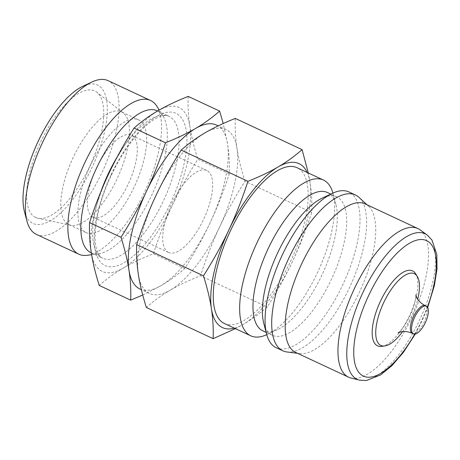 <?xml version="1.0" encoding="UTF-8"?>
<svg xmlns="http://www.w3.org/2000/svg" width="460" height="460" viewBox="0 0 460 460"><rect width="100%" height="100%" fill="white"/><g stroke="black" fill="none" stroke-linecap="round" stroke-linejoin="round"><path stroke-width="0.34" stroke-dasharray="2.3 1.72" d="M402.575 331.62A39.583 15.525 115 0 0 411.539 316.382A39.583 15.525 115 0 0 417.703 299.247M295.751 352.475A81.989 32.165 115 0 0 299.644 353.596A81.989 32.165 115 0 0 359.605 291.818A81.989 32.165 115 0 0 368.535 206.195A81.989 32.165 115 0 0 365.372 204.016A81.989 32.165 115 0 0 365.183 203.924M276.172 347.697A85.945 33.718 115 0 0 342.982 284.366A85.945 33.718 115 0 0 349.157 192.067A85.945 33.718 115 0 0 348.95 191.969M263.747 323.23A76.337 29.946 115 0 0 272.05 335.156A76.337 29.946 115 0 0 272.228 335.242A76.337 29.946 115 0 0 331.574 278.996A76.337 29.946 115 0 0 337.053 197.018A76.337 29.946 115 0 0 336.869 196.932A76.337 29.946 115 0 0 322.213 198.128M224.342 323.472A85.945 33.718 115 0 0 291.151 260.142A85.945 33.718 115 0 0 297.321 167.842A85.945 33.718 115 0 0 297.12 167.745M142.738 295.021L160.856 285.752C169.28 280.836 177.261 275.068 184.799 268.445C194.821 252.597 203.274 237.331 210.168 222.646C217.091 207.977 223.462 191.739 229.281 173.926C229.661 163.714 229.091 153.732 227.579 143.968A90.471 35.489 115 0 0 216.792 125.212A90.471 35.489 115 0 0 216.574 125.108M235.296 118.415C234.916 128.622 235.486 138.604 237.003 148.373A90.471 35.489 115 0 0 226.216 129.616A90.471 35.489 115 0 0 225.998 129.513A90.471 35.489 115 0 0 205.108 132.796A90.471 35.489 115 0 0 155.802 195.897A90.471 35.489 115 0 0 138.385 274.58A90.471 35.489 115 0 0 149.172 293.33A90.471 35.489 115 0 0 149.391 293.434A90.471 35.489 115 0 0 170.28 290.156C161.862 295.067 153.881 300.834 146.343 307.458M90.925 252.695A78.315 30.722 115 0 0 98.796 253.713A78.315 30.722 115 0 0 151.915 194.752A78.315 30.722 115 0 0 163.076 116.184A78.315 30.722 115 0 0 157.429 110.889A78.315 30.722 115 0 0 157.239 110.797M36.34 234.358A84.818 33.275 115 0 0 102.275 171.867A84.818 33.275 115 0 0 108.364 80.776A84.818 33.275 115 0 0 108.163 80.684M24.38 211.358A76.337 29.946 115 0 0 32.683 223.284A76.337 29.946 115 0 0 92.098 167.359A76.337 29.946 115 0 0 97.687 85.152A76.337 29.946 115 0 0 82.846 86.261M68.626 224.48A62.198 24.397 115 0 0 68.776 224.555A62.198 24.397 115 0 0 70.886 225.256A62.198 24.397 115 0 0 117.214 178.537A62.198 24.397 115 0 0 123.343 113.022A62.198 24.397 115 0 0 121.595 111.924A62.198 24.397 115 0 0 121.446 111.855A62.198 24.397 115 0 0 73.094 157.682A62.198 24.397 115 0 0 68.626 224.48M35.449 217.402A69.834 27.393 115 0 0 37.99 218.27A69.834 27.393 115 0 0 89.999 165.818A69.834 27.393 115 0 0 96.876 92.264A69.834 27.393 115 0 0 94.915 91.034A69.834 27.393 115 0 0 40.566 142.197A69.834 27.393 115 0 0 35.449 217.402M85.819 232.518A62.198 24.397 115 0 0 85.968 232.587A62.198 24.397 115 0 0 134.32 186.76A62.198 24.397 115 0 0 138.788 119.962A62.198 24.397 115 0 0 138.638 119.893A62.198 24.397 115 0 0 90.287 165.721A62.198 24.397 115 0 0 85.819 232.518M168.435 252.402A45.235 17.744 115 0 0 168.544 252.454A45.235 17.744 115 0 0 203.705 219.127A45.235 17.744 115 0 0 206.954 170.545A45.235 17.744 115 0 0 206.845 170.493A45.235 17.744 115 0 0 171.683 203.826A45.235 17.744 115 0 0 168.435 252.402M93.041 217.172A45.235 17.744 115 0 0 93.15 217.218A45.235 17.744 115 0 0 128.317 183.891A45.235 17.744 115 0 0 131.566 135.309A45.235 17.744 115 0 0 131.457 135.257A45.235 17.744 115 0 0 96.29 168.59A45.235 17.744 115 0 0 93.041 217.172M188.18 96.393C187.795 106.599 188.364 116.587 189.882 126.35A90.471 35.489 115 0 0 179.095 107.594A90.471 35.489 115 0 0 157.987 110.774A90.471 35.489 115 0 0 108.681 173.88A90.471 35.489 115 0 0 91.27 252.557A90.471 35.489 115 0 0 102.057 271.314A90.471 35.489 115 0 0 123.165 268.134C114.741 273.044 106.76 278.812 99.222 285.436M139.966 289.029A90.471 35.489 115 0 0 160.856 285.752A90.471 35.489 115 0 0 210.168 222.646A90.471 35.489 115 0 0 227.579 143.968L223.226 123.521M229.281 173.926L197.834 159.229C187.812 175.076 179.36 190.342 172.471 205.028C165.548 219.696 159.177 235.934 153.358 253.747C141.617 258.411 131.554 263.206 123.165 268.134A90.471 35.489 115 0 0 172.471 205.028A90.471 35.489 115 0 0 189.882 126.35C191.366 136.097 194.017 147.056 197.834 159.229M184.799 268.445L153.358 253.747M235.399 328.641L243.317 324.288C251.741 319.378 259.722 313.605 267.26 306.987C277.282 291.134 285.735 275.868 292.623 261.182C299.546 246.514 305.917 230.276 311.736 212.462C312.122 202.256 311.552 192.268 310.034 182.505L308.292 172.966M311.736 212.462L244.956 181.251C234.933 197.098 226.481 212.365 219.587 227.05C212.664 241.718 206.293 257.957 200.474 275.77C188.732 280.433 178.67 285.229 170.28 290.156A90.471 35.489 115 0 0 219.587 227.05A90.471 35.489 115 0 0 237.003 148.373C238.481 158.119 241.132 169.079 244.956 181.251M267.26 306.987L200.474 275.77M234.381 328.164A90.471 35.489 115 0 0 243.317 324.288A90.471 35.489 115 0 0 292.623 261.182A90.471 35.489 115 0 0 310.034 182.505A90.471 35.489 115 0 0 307.159 172.437M87.314 255.3A84.818 33.275 115 0 0 144.843 191.446A84.818 33.275 115 0 0 156.923 106.352M266.754 334.673A85.945 33.718 115 0 0 267.231 334.454A85.945 33.718 115 0 0 317.659 272.216A85.945 33.718 115 0 0 333.057 193.602A85.945 33.718 115 0 0 332.919 193.096M262.809 330.838A76.337 29.946 115 0 0 277.46 329.642A76.337 29.946 115 0 0 322.253 274.361A76.337 29.946 115 0 0 335.932 204.539A76.337 29.946 115 0 0 327.629 192.613M286.85 351.952A85.945 33.718 115 0 0 349.703 287.189A85.945 33.718 115 0 0 359.065 197.432M350.813 377.953A81.989 32.165 115 0 0 412.378 316.48A81.989 32.165 115 0 0 420.049 229.822M381.668 346.374A41.36 16.226 115 0 0 409.716 315.238A41.36 16.226 115 0 0 415.61 273.746M412.338 333.316A15.266 5.991 115 0 0 424.149 322.098A15.266 5.991 115 0 0 425.27 305.653M359.363 380.115A80.322 31.51 115 0 0 419.445 320.378A80.322 31.51 115 0 0 427.185 234.991M414.719 334.075A74.75 29.325 115 0 0 421.371 321.241A74.75 29.325 115 0 0 427.38 306.992M110.975 174.995A83.967 32.942 115 0 0 104.823 265.426A83.967 32.942 115 0 0 170.177 203.906A83.967 32.942 115 0 0 176.324 113.476A83.967 32.942 115 0 0 110.975 174.995M100.947 191.469A78.315 30.722 115 0 0 102.517 258.112A78.315 30.722 115 0 0 102.706 258.198A78.315 30.722 115 0 0 163.472 200.732A78.315 30.722 115 0 0 169.205 116.391A78.315 30.722 115 0 0 169.021 116.305A78.315 30.722 115 0 0 117.122 157.055M398.021 332.948L400.298 330.861C403.552 327.422 406.818 322.351 410.096 315.646C413.632 307.774 415.535 301.277 415.817 296.142L415.8 294.906M415.305 334L421.78 321.442L427.691 307.493M336.869 196.932L330.797 194.097M225.998 129.513L218.195 125.867M91.316 252.873L102.706 258.198C100.389 257.37 98.405 254.552 96.755 249.751C91.96 235.641 97.6 203.774 111.377 175.202C124.459 146.711 144.992 122.481 158.723 117.156C163.467 115.339 166.899 115.057 169.021 116.305L157.63 110.981M123.343 113.022L96.876 92.264M70.886 225.256L37.99 218.27M85.968 232.587L68.776 224.555M168.544 252.454L93.15 217.218M206.845 170.493L131.457 135.257M138.638 119.893L121.446 111.855M163.076 116.184L159.235 110.049M98.796 253.713L91.615 254.708M149.391 293.434L141.392 289.696M335.932 204.539L333.057 193.602M277.46 329.642L267.231 334.454M272.228 335.242L266.156 332.402M368.535 206.195L366.999 204.775M299.644 353.596L297.574 353.326"/><path stroke-width="0.69" d="M426.449 306.205A15.266 5.991 115 0 0 426.409 306.188A15.266 5.991 115 0 0 414.541 317.434A15.266 5.991 115 0 0 413.448 333.834A15.266 5.991 115 0 0 413.482 333.851A15.266 5.991 115 0 0 425.35 322.604A15.266 5.991 115 0 0 426.449 306.205M417.703 299.247A39.583 15.525 115 0 0 417.295 276.431A39.583 15.525 115 0 0 414.437 273.757A39.583 15.525 115 0 0 383.634 302.755A39.583 15.525 115 0 0 380.73 345.379A39.583 15.525 115 0 0 384.807 345.943A39.583 15.525 115 0 0 402.575 331.62M417.295 276.431L415.61 273.746A41.36 16.226 115 0 0 412.631 270.946A41.36 16.226 115 0 0 380.437 301.248A41.36 16.226 115 0 0 377.413 345.793A41.36 16.226 115 0 0 381.668 346.374L384.807 345.943M418.151 228.677A81.989 32.165 115 0 0 417.956 228.585A81.989 32.165 115 0 0 354.217 288.995A81.989 32.165 115 0 0 348.329 377.05A81.989 32.165 115 0 0 348.525 377.142A81.989 32.165 115 0 0 350.813 377.953L359.363 380.115A80.322 31.51 115 0 1 356.931 379.224A80.322 31.51 115 0 1 362.808 292.721A80.322 31.51 115 0 1 425.327 233.875A80.322 31.51 115 0 1 427.185 234.991L420.049 229.822A81.989 32.165 115 0 0 418.151 228.677M417.956 228.585L365.183 203.924A81.989 32.165 115 0 0 301.444 264.333A81.989 32.165 115 0 0 295.556 352.383A81.989 32.165 115 0 0 295.751 352.475L348.525 377.142M366.999 204.775L359.065 197.432A85.945 33.718 115 0 0 355.752 195.149A85.945 33.718 115 0 0 355.546 195.052A85.945 33.718 115 0 0 288.736 258.376A85.945 33.718 115 0 0 282.566 350.681A85.945 33.718 115 0 0 282.768 350.779A85.945 33.718 115 0 0 286.85 351.952L297.574 353.326M355.546 195.052L348.95 191.969A85.945 33.718 115 0 0 332.448 193.315A85.945 33.718 115 0 0 282.014 255.559A85.945 33.718 115 0 0 266.622 334.173A85.945 33.718 115 0 0 275.965 347.599A85.945 33.718 115 0 0 276.172 347.697L282.768 350.779M332.448 193.315L322.213 198.128A76.337 29.946 115 0 0 277.42 253.408A76.337 29.946 115 0 0 263.747 323.23L266.622 334.173M327.629 192.613A76.337 29.946 115 0 0 327.445 192.527A76.337 29.946 115 0 0 268.105 248.774A76.337 29.946 115 0 0 262.625 330.751A76.337 29.946 115 0 0 262.809 330.838L266.156 332.402M332.919 193.096A85.945 33.718 115 0 0 323.708 180.176A85.945 33.718 115 0 0 323.506 180.078A85.945 33.718 115 0 0 256.691 243.403A85.945 33.718 115 0 0 250.522 335.708A85.945 33.718 115 0 0 250.729 335.806A85.945 33.718 115 0 0 266.754 334.673M323.506 180.078L297.12 167.745A85.945 33.718 115 0 0 230.305 231.069A85.945 33.718 115 0 0 224.135 323.374A85.945 33.718 115 0 0 224.342 323.472L250.729 335.806M218.195 125.867L216.574 125.108A90.471 35.489 115 0 0 195.684 128.392A90.471 35.489 115 0 0 146.378 191.492A90.471 35.489 115 0 0 128.961 270.175A90.471 35.489 115 0 0 139.748 288.926A90.471 35.489 115 0 0 139.966 289.029L141.392 289.696M157.63 110.981L157.239 110.797A78.315 30.722 115 0 0 96.364 168.498A78.315 30.722 115 0 0 90.741 252.603A78.315 30.722 115 0 0 90.925 252.695L91.316 252.873M159.235 110.049L156.923 106.352A84.818 33.275 115 0 0 150.811 100.613A84.818 33.275 115 0 0 150.61 100.521A84.818 33.275 115 0 0 84.674 163.012A84.818 33.275 115 0 0 78.585 254.098A84.818 33.275 115 0 0 78.787 254.196A84.818 33.275 115 0 0 87.314 255.3L91.615 254.708M150.61 100.521L108.163 80.684A84.818 33.275 115 0 0 91.879 82.012A84.818 33.275 115 0 0 42.107 143.434A84.818 33.275 115 0 0 26.916 221.013A84.818 33.275 115 0 0 36.139 234.261A84.818 33.275 115 0 0 36.34 234.358L78.787 254.196M91.879 82.012L82.846 86.261A76.337 29.946 115 0 0 38.053 141.536A76.337 29.946 115 0 0 24.38 211.358L26.916 221.013M302.082 149.626C294.544 156.25 286.563 162.018 278.139 166.928C269.755 171.856 259.687 176.651 247.952 181.309C242.127 199.123 235.756 215.366 228.833 230.034C221.944 244.714 213.492 259.986 203.469 275.833L136.683 244.622C142.502 226.809 148.873 210.565 155.802 195.897C162.69 181.217 171.143 165.945 181.165 150.098C188.703 143.474 196.684 137.707 205.108 132.796C213.492 127.868 223.56 123.073 235.296 118.415L302.082 149.626L308.292 172.966M307.159 172.437A90.471 35.489 115 0 0 299.247 163.748A90.471 35.489 115 0 0 278.139 166.928A90.471 35.489 115 0 0 228.833 230.034A90.471 35.489 115 0 0 211.422 308.712A90.471 35.489 115 0 0 222.209 327.468A90.471 35.489 115 0 0 234.381 328.164M203.469 275.833C207.287 288.006 209.938 298.966 211.422 308.712C212.94 318.475 213.509 328.463 213.124 338.669L235.399 328.641M213.124 338.669L146.343 307.458C142.519 295.285 139.869 284.326 138.385 274.58C136.873 264.816 136.304 254.828 136.683 244.622M219.621 111.09C212.083 117.708 204.102 123.481 195.684 128.392C187.295 133.32 177.232 138.115 165.491 142.773C159.672 160.586 153.301 176.824 146.378 191.492C139.483 206.178 131.031 221.444 121.009 237.297L89.568 222.6C95.387 204.786 101.758 188.542 108.681 173.88C115.569 159.195 124.022 143.928 134.044 128.076C141.582 121.451 149.563 115.684 157.987 110.774C166.376 105.846 176.439 101.05 188.18 96.393L219.621 111.09L223.226 123.521M121.009 237.297C124.832 249.464 127.483 260.423 128.961 270.175C130.479 279.939 131.048 289.926 130.669 300.133L142.738 295.021M130.669 300.133L99.222 285.436C95.404 273.263 92.748 262.303 91.27 252.557C89.752 242.794 89.182 232.806 89.568 222.6M165.491 142.773L134.044 128.076M247.952 181.309L181.165 150.098M425.27 305.653A15.266 5.991 115 0 0 425.23 305.635A15.266 5.991 115 0 0 413.385 316.842A15.266 5.991 115 0 0 412.269 333.281A15.266 5.991 115 0 0 412.304 333.299A15.266 5.991 115 0 0 412.338 333.316M427.38 306.992A74.75 29.325 115 0 0 426.845 240.735A74.75 29.325 115 0 0 368.667 295.498A74.75 29.325 115 0 0 360.784 374.434A74.75 29.325 115 0 0 414.719 334.075M117.122 157.055A78.315 30.722 115 0 0 108.255 173.771A78.315 30.722 115 0 0 100.947 191.469M426.409 306.188L425.23 305.635C420.94 303.376 418.065 300.604 416.616 297.332L415.8 294.906M413.482 333.851L412.304 333.299C407.847 331.47 403.903 331.033 400.464 332.005L398.021 332.948M427.691 307.493L434.372 285.579L437 269.025L436.839 254.644L432.009 240.108L427.185 234.991M330.797 194.097L327.445 192.527M415.305 334L403.247 352.555L391.954 365.631L380.518 374.986L366.332 380.541L359.363 380.115"/></g></svg>
